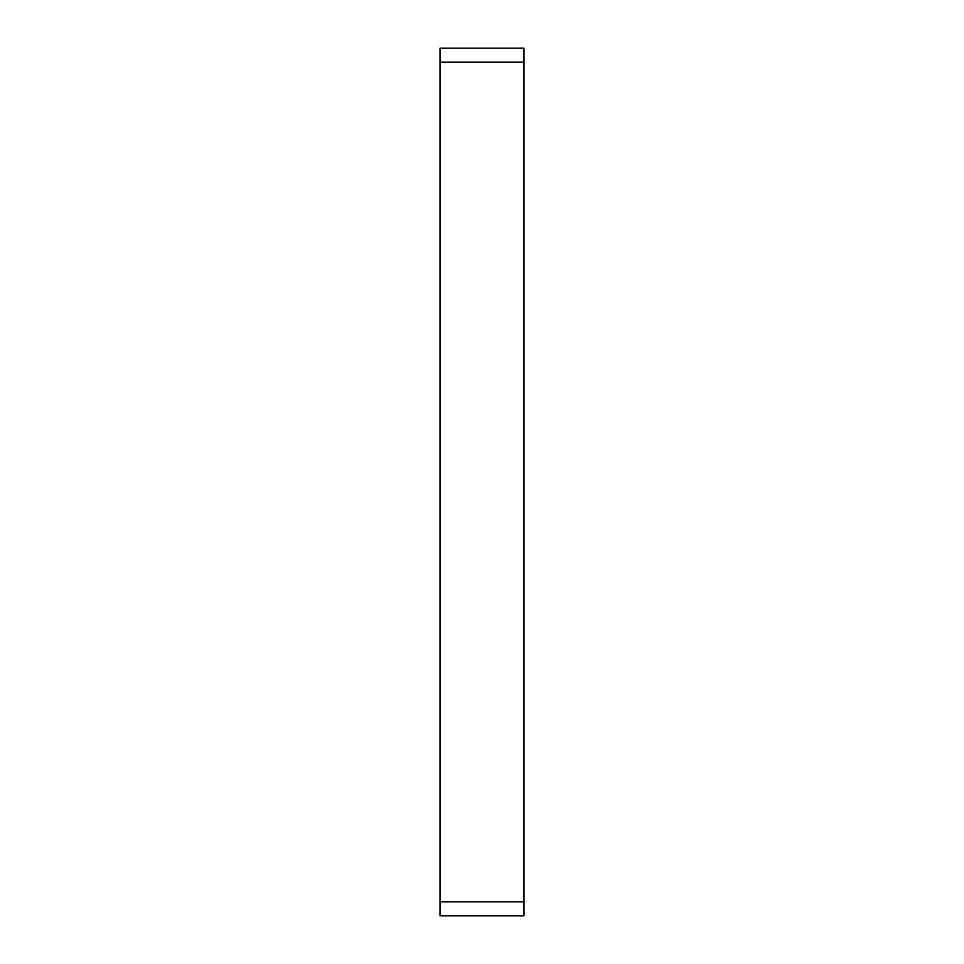 <?xml version="1.0" encoding="UTF-8"?>
<svg xmlns="http://www.w3.org/2000/svg" width="964" height="964" viewBox="0 0 964 964"><rect width="100%" height="100%" fill="white"/><g stroke="black" fill="none" stroke-linecap="round" stroke-linejoin="round"><path stroke-width="1.45" d="M523.982 915.8L523.982 48.2L440.018 48.2L440.018 62.19L523.982 62.19L523.982 48.2L440.018 48.2L440.018 62.19L523.982 62.19L523.982 901.81L440.018 901.81L440.018 62.19L440.018 915.8L523.982 915.8L523.982 901.81L440.018 901.81L440.018 915.8L523.982 915.8"/></g></svg>
